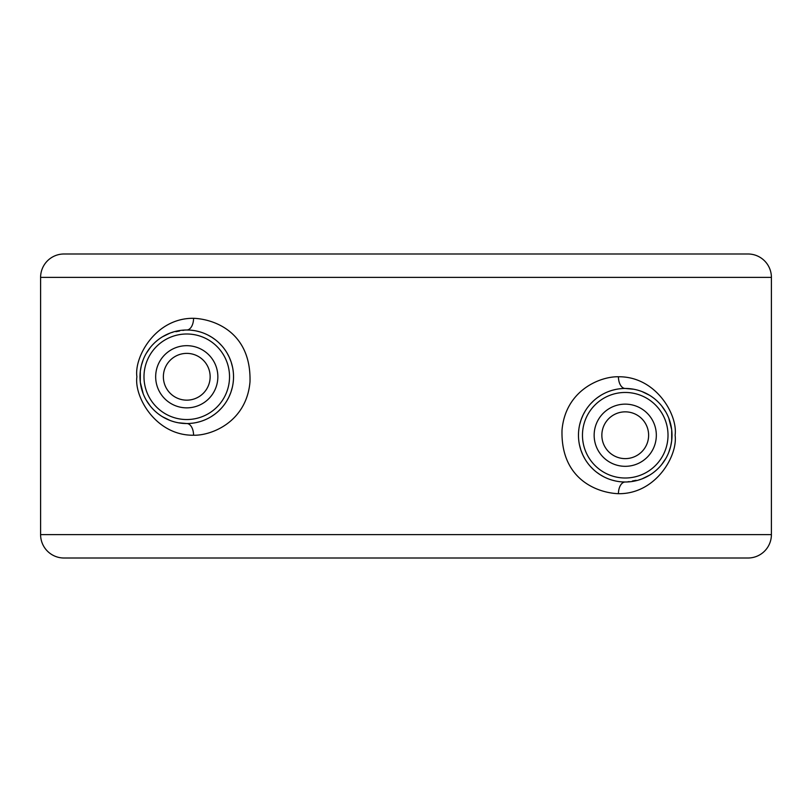 <?xml version="1.0" encoding="UTF-8"?>
<svg xmlns="http://www.w3.org/2000/svg" width="812" height="812" viewBox="0 0 812 812"><rect width="100%" height="100%" fill="white"/><g stroke="black" fill="none" stroke-linecap="round" stroke-linejoin="round"><path stroke-width="0.61" stroke-dasharray="4.06 3.04" d="M748.014 253.994L63.986 253.994M625.24 388.461L622.378 388.552M619.302 388.836L615.983 389.384M612.39 390.257L610.736 390.765M608.523 391.546L604.524 393.302M603.336 393.901L600.667 395.434M597.094 397.88L593.745 400.651M590.618 403.787L588.192 406.69M587.746 407.279L585.208 411.045M581.219 419.439L581.006 420.037M579.656 424.757L578.915 428.746M578.651 431.111L578.55 438.064M578.611 438.927L579.433 444.661M584.894 458.892L586.792 461.866M587.37 462.678L590.202 466.22M593.318 469.417L596.627 472.229M603.844 476.827L607.772 478.623M608.229 478.796L611.71 480.004M615.466 480.968L618.338 481.496M620.561 481.77L622.256 481.912M625.24 482.003L641.896 478.938M649.509 475.213L654.36 471.833M656.187 470.3L661.668 464.565M665.82 458.475L668.763 452.365M668.763 418.109L665.83 411.988M661.678 405.909L656.187 400.164M654.695 398.905L649.509 395.251M641.906 391.526L633.675 389.232M625.24 411.846A23.386 23.386 0 0 0 601.854 435.232A23.386 23.386 0 0 0 625.24 458.618A23.386 23.386 0 0 0 648.626 435.232A23.386 23.386 0 0 0 625.24 411.846M186.76 353.382A23.386 23.386 0 0 0 163.374 376.768A23.386 23.386 0 0 0 186.76 400.154A23.386 23.386 0 0 0 210.146 376.768A23.386 23.386 0 0 0 186.76 353.382M186.76 423.539L189.632 423.448M192.718 423.153L196.047 422.605M199.64 421.732L201.356 421.205M203.518 420.433L207.517 418.687M208.735 418.058L211.353 416.546M214.936 414.1L218.276 411.329M221.402 408.192L223.848 405.269M224.274 404.701L226.802 400.945M230.791 392.551L230.973 392.034M232.344 387.233L233.095 383.162M233.348 380.879L233.45 373.936M233.389 373.094L232.567 367.339M227.116 353.118L225.269 350.226M224.65 349.343L221.808 345.8M218.702 342.603L215.393 339.781M208.187 335.194L204.259 333.397M203.832 333.224L200.32 332.007M196.565 331.032L193.682 330.514M191.459 330.23L189.754 330.088M186.76 329.997L170.104 333.062M162.491 336.787L157.63 340.177M155.823 341.7L150.332 347.434M146.18 353.524L143.237 359.635M143.237 393.891L146.17 400.012M150.321 406.091L155.813 411.836M157.295 413.095L162.491 416.749M170.094 420.474L178.325 422.778M63.986 558.006L748.014 558.006M771.4 277.379L40.6 277.379M40.6 534.621L771.4 534.621"/><path stroke-width="1.22" d="M40.6 277.379A23.386 23.386 0 0 1 63.986 253.994L748.014 253.994A23.386 23.386 0 0 1 771.4 277.379L771.4 534.621L40.6 534.621L40.6 277.379L771.4 277.379M193.56 435.232C211.709 435.668 246.503 421.773 249.994 381.904C251.375 332.352 214.327 319.086 193.56 318.304C155.792 317.837 134.01 356.823 136.903 376.768C134.01 396.713 155.782 435.699 193.56 435.232A11.693 6.8 90 0 0 186.76 423.539A46.771 46.771 0 0 0 233.531 376.768A46.771 46.771 0 0 0 186.76 329.997A46.771 46.771 0 0 0 139.989 376.768A46.771 46.771 0 0 0 186.76 423.539L178.325 422.778M618.439 493.696C656.218 494.163 677.99 455.177 675.097 435.232C677.99 415.287 656.228 376.301 618.439 376.768C600.383 376.311 565.497 390.176 562.016 430.086C560.605 479.699 597.764 492.935 618.439 493.696A11.693 6.8 90 0 1 625.24 482.003A46.771 46.771 0 0 0 672.011 435.232A46.771 46.771 0 0 0 625.24 388.461A46.771 46.771 0 0 0 578.469 435.232A46.771 46.771 0 0 0 625.24 482.003L622.256 481.912M622.378 388.552L619.302 388.836M615.983 389.384L612.39 390.257M610.736 390.765L608.523 391.546M604.524 393.302L603.336 393.901M600.667 395.434L597.094 397.88M593.745 400.651L590.618 403.787M588.192 406.69L587.746 407.279M585.208 411.045L583.29 414.546M583.067 415.013L581.219 419.439M581.006 420.037L579.656 424.757M578.915 428.746L578.651 431.111M578.55 438.064L578.611 438.927M579.433 444.661L580.793 449.777M580.945 450.254L582.793 454.872M582.813 454.923L584.894 458.892M586.792 461.866L587.37 462.678M590.202 466.22L593.318 469.417M596.627 472.229L600.129 474.685M600.332 474.817L603.844 476.827M611.71 480.004L615.466 480.968M618.338 481.496L620.561 481.77M641.896 478.938L649.509 475.213M654.36 471.833L656.187 470.3M661.668 464.565L665.82 458.475M668.763 452.365L670.651 446.448M670.671 446.356L671.686 440.764M671.686 440.693L671.697 429.802M671.686 429.71L668.763 418.109M665.83 411.988L661.678 405.909M656.187 400.164L654.695 398.905M649.509 395.251L641.906 391.526M633.675 389.232L625.24 388.461A11.693 6.8 -90 0 1 618.439 376.768M186.76 353.382A23.386 23.386 0 0 0 163.374 376.768A23.386 23.386 0 0 0 186.76 400.154A23.386 23.386 0 0 0 210.146 376.768A23.386 23.386 0 0 0 186.76 353.382M625.24 411.846A23.386 23.386 0 0 0 601.854 435.232A23.386 23.386 0 0 0 625.24 458.618A23.386 23.386 0 0 0 648.626 435.232A23.386 23.386 0 0 0 625.24 411.846M189.632 423.448L192.718 423.153M196.047 422.605L199.64 421.732M201.356 421.205L203.518 420.433M207.517 418.687L208.735 418.058M211.353 416.546L214.936 414.1M218.276 411.329L221.402 408.192M223.848 405.269L224.274 404.701M226.802 400.945L228.71 397.444M228.943 396.977L230.791 392.551M230.973 392.034L232.344 387.233M233.095 383.162L233.348 380.879M233.45 373.936L233.389 373.094M232.567 367.339L231.217 362.233M231.055 361.756L229.217 357.148M229.167 357.036L227.116 353.118M225.269 350.226L224.65 349.343M221.808 345.8L218.702 342.603M215.393 339.781L211.902 337.325M211.709 337.203L208.187 335.194M200.32 332.007L196.565 331.032M193.682 330.514L191.459 330.23M189.754 330.088L186.76 329.997A11.693 6.8 -90 0 0 193.56 318.304M170.104 333.062L162.491 336.787M157.63 340.177L155.823 341.7M150.332 347.434L146.18 353.524M143.237 359.635L141.349 365.552M141.329 365.644L140.314 371.236M140.314 371.307L140.303 382.198M140.314 382.29L143.237 393.891M146.17 400.012L150.321 406.091M155.813 411.836L157.295 413.095M162.491 416.749L170.094 420.474M40.6 534.621A23.386 23.386 0 0 0 63.986 558.006L748.014 558.006A23.386 23.386 0 0 0 771.4 534.621M625.24 392.46A42.772 42.772 0 0 0 582.468 435.232A42.772 42.772 0 0 0 625.24 478.004A42.772 42.772 0 0 0 668.012 435.232A42.772 42.772 0 0 0 625.24 392.46M625.24 404.143A31.089 31.089 0 0 0 594.151 435.232A31.089 31.089 0 0 0 625.24 466.321A31.089 31.089 0 0 0 656.329 435.232A31.089 31.089 0 0 0 625.24 404.143M186.76 407.857A31.089 31.089 0 0 0 217.849 376.768A31.089 31.089 0 0 0 186.76 345.679A31.089 31.089 0 0 0 155.671 376.768A31.089 31.089 0 0 0 186.76 407.857M186.76 419.54A42.772 42.772 0 0 0 229.532 376.768A42.772 42.772 0 0 0 186.76 333.996A42.772 42.772 0 0 0 143.988 376.768A42.772 42.772 0 0 0 186.76 419.54"/></g></svg>

